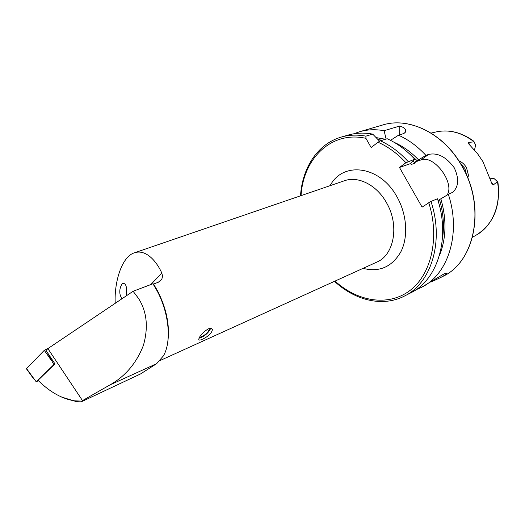 <?xml version="1.0" encoding="UTF-8"?>
<svg xmlns="http://www.w3.org/2000/svg" width="525" height="525" viewBox="0 0 525 525"><rect width="100%" height="100%" fill="white"/><g stroke="black" fill="none" stroke-linecap="round" stroke-linejoin="round"><path stroke-width="0.79" d="M458.811 160.742C461.842 161.963 464.395 164.246 466.482 167.587L468.477 175.35L467.795 177.988M466.594 175.153L464.901 168.453L460.825 163.977M126.23 295.897L126.433 287.864C126.026 284.681 124.714 283.139 122.502 283.257C120.002 286.958 119.234 290.863 120.186 294.965L121.741 298.915M208.13 328.965C210.584 328 212.008 328.237 212.408 329.654C211.673 333.224 208.353 336.413 202.447 339.235C200.032 340.338 198.791 340.371 198.726 339.334C199.618 335.882 202.755 332.423 208.13 328.965M81.756 401.093L82.491 400.595L47.88 348.607L46.029 350.457L54.968 363.891L38.023 380.323C49.928 392.096 62.147 398.941 74.668 400.857L81.756 401.093L80.909 401.992L140.477 373.977L156.686 363.635L163.459 355.825C171.675 341.69 169.188 313.51 157.205 291.053L152.972 283.749L153.582 284.032L157.756 291.211C166.445 308.588 169.831 325.132 167.915 340.85M82.491 400.595L109.876 384.963C125.357 376.281 136.553 363.031 143.456 345.227C148.523 327.055 146.849 311.417 138.442 298.318L133.107 291.27L152.972 283.749M353.817 133.796L359.454 131.775C367.238 129.504 375.454 129.15 384.103 130.705L399.814 126.007C404.906 127.706 406.685 129.878 405.149 132.51L402.458 133.987L398.501 135.214C408.437 139.643 417.572 146.357 425.893 155.361L428.571 154.435C437.627 152.447 446.178 156.877 454.217 167.731C459.217 178.507 458.738 186.677 452.786 192.242L448.343 194.348C461.449 233.402 448.055 274.739 421.339 287.411L443.71 274.089C445.771 273.079 446.723 272.862 446.565 273.433C446.158 274.299 444.019 275.75 440.147 277.791L431.163 281.958M470.131 145.707L468.484 142.439L468.818 143.988L477.638 153.851L482.947 161.634L491.833 183.448L493.277 184.925L497.418 181.696L497.956 182.457L496.269 180.16M474.233 149.881L474.712 148.949C475.598 146.587 475.401 144.218 474.121 141.842L475.315 144.493L475.25 146.6M468.484 142.439L474.121 141.842M115.237 303.293C114.05 283.736 121.196 256.699 134.505 252.794C145.891 248.909 156.607 261.293 161.838 273.085L162.573 276.281L161.818 279.267L158.301 282.247L153.582 284.032M47.88 348.607L133.107 291.27M365.905 136.146C357.197 134.518 348.941 134.84 341.145 137.11L347.983 135.115C355.779 132.851 364.015 132.517 372.704 134.118L365.905 136.146L365.925 138.331L371.162 147.551L377.98 142.229C388.087 146.646 397.399 153.484 405.917 162.737L414.757 159.219L410.222 163.629L411.462 164.397L415.111 163.111L415.236 161.943L425.893 155.361M379.582 141.192L372.704 134.118M376.11 137.596L385.448 139.256M384.103 130.705L386.118 139.053M430.959 201.442C444.406 241.375 431.143 283.428 404.355 296.107L410.701 292.858C437.463 280.179 450.772 238.396 437.456 198.791L430.959 201.442L422.093 207.113L399.466 167.462L405.917 162.737M414.757 159.219C406.357 150.071 397.163 143.24 387.168 138.725L380.415 140.818L377.98 142.229M448.343 194.348L438.001 200.524M394.19 142.347C402.951 146.219 411.049 152.047 418.491 159.817M440.836 198.732C446.801 219.667 446.296 238.718 439.327 255.872M398.501 135.214L390.502 140.326M421.339 287.411L415.852 289.813M415.236 161.943L420.965 159.935C433.932 154.357 455.378 183.343 447.011 195.129M399.466 167.462L410.248 163.682M399.814 126.007L399.663 134.853M489.917 178.192L494.169 178.631L497.418 181.696M80.909 401.992L76.558 401.678L61.714 397.11M26.565 368.635L44.303 350.313L48.313 348.311M38.463 380.756L36.179 381.78L53.845 364.639L47.9 353.535M53.845 364.639L54.482 364.357M36.179 381.78L26.381 368.373M210.492 328.368L210.066 329.713C207.473 333.743 204.022 336.525 199.703 338.041L199.047 338.139M209.449 328.506L209.508 328.762C208.353 332.345 205.308 335.167 200.366 337.221L199.474 337.293M156.686 363.635L109.876 384.963M359.454 131.775L382.686 124.996C408.712 116.74 443.126 133.042 461.304 165.067C486.183 206.062 475.191 261.726 442.877 276.393L440.147 277.791M134.505 252.794L344.407 180.764C358.122 175.698 376.694 184.964 386.452 202.643C399.669 224.989 394.216 255.117 376.76 262.132L160.21 360.478M330.153 185.653C342.818 161.011 380.034 165.513 396.985 196.855C406.96 214.403 408.437 236.729 400.949 251.632C392.09 266.923 379.45 272.501 363.038 268.36M431.071 133.081L435.442 132.077C448.599 129.065 461.488 132.307 474.114 141.816M161.838 273.085L150.819 284.57M497.438 181.729C501.585 204.238 492.398 226.301 476.365 235.016L472.5 237.287M301.048 195.641C303.22 158.543 331.321 130.535 365.925 138.331M378.02 139.565L382.2 140.267M428.754 202.657C440.075 237.93 431.13 274.923 409.579 290.778C388.014 306.771 357.545 301.606 335.022 281.085M380.415 140.818C390.436 145.386 399.669 152.289 408.109 161.523M410.445 163.334L411.462 164.397M413.09 161.05L415.111 163.111M439.517 199.612C443.461 213.209 444.419 226.387 442.391 239.137M407.912 152.414L417.211 160.742M428.571 154.435L420.965 159.935M491.006 181.67L493.277 184.925M46.292 350.195L45.885 349.348M50.997 359.953L44.303 350.313M212.408 329.654L211.483 328.532M382.686 124.996C408.903 116.714 443.31 133.081 461.442 165.034C486.268 205.951 475.381 261.562 442.877 276.393M497.976 182.602C500.673 206.601 493.467 224.077 476.365 235.016M435.442 132.077C448.606 129.111 461.383 132.156 473.78 141.205M341.145 137.11C317.559 143.903 302.262 167.961 300.503 195.832M334.497 281.328C354.913 300.379 382.548 307.361 404.355 296.107M452.786 192.242L451.973 192.787M405.149 132.51L404.184 133.252M161.818 279.267L159.475 281.682M74.668 400.857L76.558 401.678M32.865 377.757L26.257 368.55"/></g></svg>
